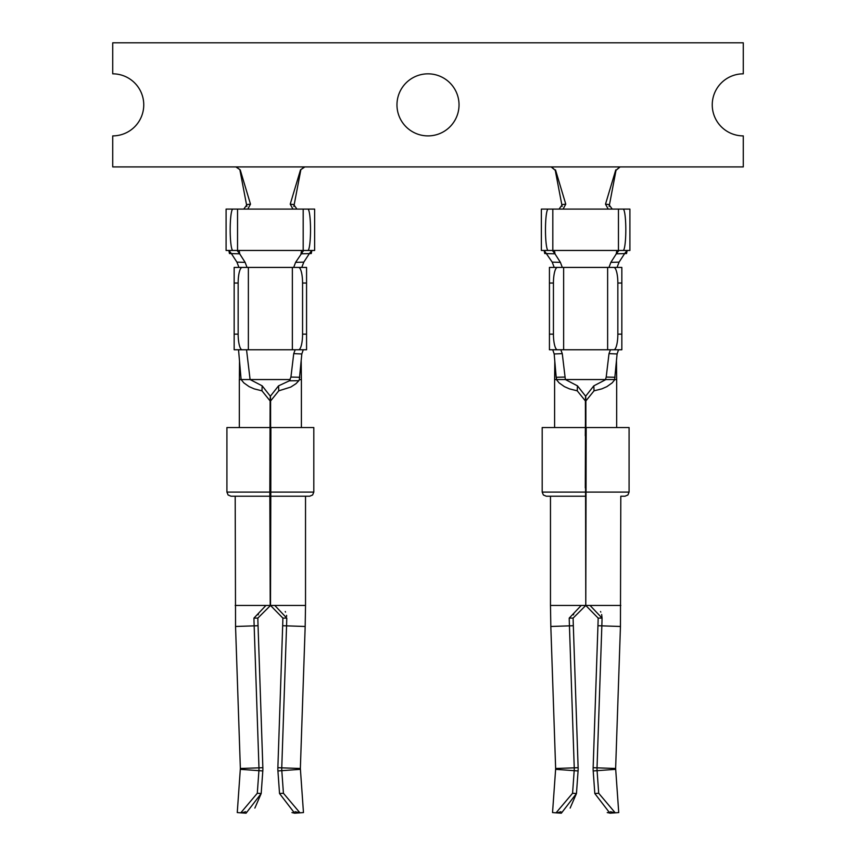 <?xml version="1.0" encoding="UTF-8"?>
<svg xmlns="http://www.w3.org/2000/svg" width="856" height="856" viewBox="0 0 856 856"><rect width="100%" height="100%" fill="white"/><g stroke="black" fill="none" stroke-linecap="round" stroke-linejoin="round"><path stroke-width="1.28" d="M300.36 349.762L298.562 349.762A15.611 4.002 -90 0 0 302.564 334.15L302.564 283.036A15.611 4.002 -90 0 0 298.562 267.425L306.566 267.425L293.694 267.425L295.588 262.364L303.623 250.466L307.86 250.466A20.683 2.675 -90 0 0 310.525 229.772A20.683 2.675 -90 0 0 307.86 209.089L314.634 209.089L314.634 250.466L307.86 250.466M303.259 349.762L301.826 353.967L299.311 379.711L298.83 380.706L289.36 380.813L290.933 377.057L299.814 377.25M301.205 361.168L301.387 379.55L299.311 379.711M239.38 379.55L239.519 361.168L241.103 379.55L239.38 379.55M238.535 349.762L239.519 361.168M301.826 353.967L293.726 353.646L295.181 349.762L306.566 349.762L306.566 267.425M236.919 262.129L245.137 262.364L247.031 267.425L234.159 267.425L247.031 267.425L238.952 267.425L236.919 262.129L231.366 253.59L228.916 250.466L226.091 250.466L226.091 209.089L307.86 209.089M295.588 262.364L303.805 262.129L301.772 267.425L247.031 267.425M303.623 250.466L311.809 250.466L309.358 253.59L301.034 253.836M303.805 262.129L309.358 253.59M311.391 209.089L303.185 209.089L303.185 250.466L237.54 250.466L237.54 209.089L226.091 209.089M243.757 209.089L247.074 204.552L250.498 204.167L247.791 209.089M292.934 209.089L290.227 204.167L293.651 204.552L296.957 209.089M620.119 166.92L616.02 170.312L619.765 166.92L743.275 166.92L743.275 135.89A31.03 31.03 0 0 1 712.245 104.86A31.03 31.03 0 0 1 743.275 73.83L743.275 42.8L112.725 42.8L112.725 73.83A31.03 31.03 0 0 1 143.755 104.86A31.03 31.03 0 0 1 112.725 135.89L112.725 166.92L551.51 166.92L555.255 170.312L551.157 166.92M236.235 166.92L240.226 169.895L250.498 204.167M304.843 166.92L300.499 169.895L290.227 204.167M300.499 169.895L304.49 166.92M240.226 169.895L235.881 166.92M300.745 170.312L293.854 206.414M239.98 170.312L246.86 206.414M232.864 209.089A20.683 2.675 90 0 0 230.189 229.772A20.683 2.675 90 0 0 232.864 250.466L237.101 250.466L239.691 253.836L231.366 253.59M245.137 262.364L239.691 253.836M555.501 169.895L565.773 204.167L563.066 209.089M555.255 170.312L562.146 206.414M559.043 209.089L562.349 204.552L565.773 204.167M626.667 209.089L618.46 209.089L629.909 209.089L629.909 250.466L623.136 250.466A20.683 2.675 -90 0 0 625.811 229.772A20.683 2.675 -90 0 0 623.136 209.089M548.14 209.089A20.683 2.675 90 0 0 545.475 229.772A20.683 2.675 90 0 0 548.14 250.466L541.366 250.466L541.366 209.089L552.816 209.089L544.609 209.089M615.774 169.895L605.502 204.167L608.926 204.552L612.243 209.089M552.816 209.089L618.46 209.089L618.46 250.466L552.816 250.466L552.816 209.089M616.02 170.312L609.14 206.414M551.51 166.92L619.765 166.92M608.209 209.089L605.502 204.167M619.081 262.129L617.048 267.425L608.969 267.425L610.863 262.364L619.081 262.129L624.634 253.59L616.309 253.836L618.899 250.466L623.136 250.466M615.635 349.762L563.644 349.762L563.644 267.425L554.228 267.425L552.195 262.129L544.191 250.466M618.899 250.466L627.084 250.466L624.634 253.59M621.841 267.425L613.838 267.425L621.841 267.425L621.841 349.762L613.838 349.762A15.611 4.002 -90 0 0 617.839 334.15L617.839 283.036A15.611 4.002 -90 0 0 613.838 267.425L563.644 267.425M557.438 349.762A15.611 4.002 90 0 1 553.436 334.15L553.436 283.036A15.611 4.002 90 0 1 557.438 267.425L549.434 267.425L549.434 349.762L560.819 349.762L562.274 353.646L565.367 379.55L577.447 385.842L585.59 396.168L585.301 487.952M565.367 379.55L554.613 379.55L554.795 361.168L556.186 377.25L565.067 377.057M618.535 349.762L617.101 353.967L614.64 379.55L556.635 379.55L556.186 377.25M562.274 353.646L554.174 353.967L554.795 361.168M554.174 353.967L552.741 349.762M616.481 361.168L616.662 379.55L605.492 379.55L606.208 377.057L615.09 377.25M617.101 353.967L609.001 353.646L606.208 377.057M609.001 353.646L610.456 349.762L613.838 349.762L610.456 349.762M563.644 349.762L560.819 349.762M585.301 435.822L585.686 396.168L593.829 385.842L605.909 379.55M585.975 435.822L585.975 487.952M556.379 379.55L559.096 382.867L564.436 386.655L569.486 388.881L577.244 390.828L585.397 400.94L585.782 605.46L573.113 618.107L569.219 618.096L581.224 605.46L585.301 605.46M593.829 385.842L594.032 390.828L585.879 400.94L585.879 427.551L629.085 427.551L629.085 492.093L627.897 494.993L624.944 496.234L620.803 496.234L620.45 626.474L615.635 768.474L618.738 812.569L615.218 812.826L618.738 812.569M586.167 427.551L585.782 605.46L598.162 618.107A598.109 598.109 0 0 1 597.948 625.715L601.843 625.843A602.003 602.003 0 0 0 602.057 618.096L601.661 614.512M620.803 496.234L624.944 496.234M581.224 605.46L550.472 605.46L550.472 496.234L546.331 496.234L585.204 496.234M570.139 808.075L576.462 793.533L578.078 770.946A30.784 30.784 0 0 0 578.132 767.714L573.327 625.715A598.109 598.109 0 0 1 573.113 618.107M573.424 614.875L573.937 613.131M572.578 793.266L576.462 793.533L561.343 813.2L556.058 812.826L572.578 793.266L574.194 770.668A26.889 26.889 0 0 0 574.248 767.843L569.433 625.843A602.003 602.003 0 0 1 569.219 618.096M560.894 811.713L557.31 812.793M556.058 812.826L552.537 812.569L556.058 812.826M585.975 605.46L590.052 605.46L602.057 618.096L598.162 618.107M600.805 612.093L600.527 611.548M585.108 492.093L542.19 492.093L542.19 427.551L585.108 427.551M557.438 267.425L549.434 267.425M552.377 250.466L548.14 250.466L552.377 250.466L554.966 253.836L546.642 253.59M552.195 262.129L560.413 262.364L554.966 253.836M560.413 262.364L562.306 267.425M610.863 262.364L616.309 253.836M594.032 390.828L601.789 388.881L606.851 386.655L612.179 382.867L614.897 379.55M396.97 104.86A31.03 31.03 0 0 1 443.515 77.992A31.03 31.03 0 0 1 443.515 131.738A31.03 31.03 0 0 1 396.97 104.86M237.101 250.466L226.091 250.466M242.162 267.425A15.611 4.002 90 0 0 238.161 283.036L238.161 334.15A15.611 4.002 90 0 0 242.162 349.762L234.159 349.762L234.159 267.425M290.216 379.55L250.091 379.55L262.171 385.842L270.314 396.168L270.025 435.822L270.699 435.822L270.41 396.168L278.553 385.842L289.36 380.813M269.833 427.551L226.915 427.551L226.915 492.093L269.833 492.093L270.122 400.94L261.968 390.828L262.171 385.842M278.553 385.842L278.756 390.828L270.603 400.94L270.603 427.551L313.81 427.551L313.81 492.093L312.611 494.993L309.669 496.234L305.528 496.234L305.528 605.46L274.776 605.46L286.781 618.096A602.003 602.003 0 0 1 286.567 625.843L281.752 767.843A26.889 26.889 0 0 0 281.806 770.668L283.422 793.266L299.942 812.826L303.463 812.569L299.942 812.826L295.106 811.713M269.833 492.093L270.218 605.46L270.025 487.952L270.699 487.952L270.507 605.46L257.838 618.107A598.109 598.109 0 0 0 258.052 625.715L262.856 767.714A30.784 30.784 0 0 1 262.803 770.946L261.187 793.533L246.068 813.2L240.782 812.826L257.303 793.266L258.919 770.668L262.803 770.946M270.025 435.822L270.025 487.952M309.669 496.234L270.796 496.234L270.892 427.551M237.262 812.569L240.782 812.826L237.262 812.569L240.365 768.474L235.55 626.474L235.197 496.234L231.056 496.234L269.929 496.234M270.699 435.822L270.699 487.952M270.796 496.234L270.507 605.46L282.887 618.107A598.109 598.109 0 0 1 282.673 625.715L277.868 767.714A30.784 30.784 0 0 0 277.922 770.946L279.538 793.533L283.422 793.266M257.838 618.107L253.943 618.096L265.949 605.46L270.025 605.46M258.148 614.875L258.662 613.131M254.863 808.075L261.187 793.533L257.303 793.266M245.619 811.713L242.034 812.793M240.782 812.826L245.512 813.157M253.943 618.096A602.003 602.003 0 0 0 254.157 625.843L258.972 767.843A26.889 26.889 0 0 1 258.919 770.668L240.343 769.341M270.699 605.46L274.776 605.46M286.696 616.234L286.567 615.378M285.53 612.093L285.251 611.548M291.96 812.569L294.657 813.2L299.942 812.826L294.657 813.2L279.538 793.533M295.202 813.157L294.657 813.2M295.181 349.762L246.539 349.762L250.091 379.55L241.103 379.55L243.821 382.867L249.15 386.655L254.211 388.881L261.968 390.828M293.726 353.646L290.933 377.057M242.162 349.762L246.539 349.762M278.756 390.828L290.773 387.073L295.983 383.691L298.83 380.706M610.382 811.713L615.218 812.826L598.697 793.266L597.081 770.668A26.889 26.889 0 0 1 597.028 767.843L601.843 625.843L620.45 626.474M615.218 812.826L609.932 813.2L594.813 793.533L593.197 770.946A30.784 30.784 0 0 1 593.144 767.714L597.948 625.715M607.236 812.569L610.488 813.157M544.127 250.466L544.737 253.536L555.03 253.836L554.399 250.466L548.14 250.466M626.549 253.536L627.159 250.466L616.876 250.466L616.245 253.836L626.549 253.536M228.852 250.466L229.462 253.536L239.755 253.836L239.124 250.466L232.864 250.466M311.263 253.536L311.873 250.466L301.601 250.466L300.97 253.836L311.263 253.536M585.397 400.94L585.59 396.168M585.686 396.168L585.879 400.94M586.167 492.093L629.085 492.093M577.244 390.828L577.447 385.842M607.632 349.762L607.632 267.425M578.078 770.946L555.619 769.341L552.537 812.569M578.132 767.714L555.64 768.474L555.619 769.341M573.327 625.715L550.825 626.474L555.64 768.474M590.052 605.46L620.803 605.46M617.839 283.036L621.841 283.036M617.839 334.15L621.841 334.15M553.436 283.036L549.434 283.036M553.436 334.15L549.434 334.15M238.161 283.036L234.159 283.036M270.122 400.94L270.314 396.168M270.41 396.168L270.603 400.94M270.892 492.093L313.81 492.093M240.365 768.474L262.856 767.714M235.55 626.474L258.052 625.715M235.197 605.46L265.949 605.46M303.463 812.569L300.36 768.474L305.175 626.474L282.673 625.715M286.781 618.096L282.887 618.107M300.36 768.474L277.868 767.714M300.381 769.341L277.922 770.946M238.161 334.15L234.159 334.15M302.564 283.036L306.566 283.036M302.564 334.15L306.566 334.15M292.356 349.762L292.356 267.425M248.368 349.762L248.368 267.425M593.144 767.714L615.635 768.474M593.197 770.946L615.657 769.341M598.697 793.266L594.813 793.533M542.19 492.093L543.389 494.993L546.331 496.234M550.472 605.46L550.825 626.474M616.673 427.551L616.673 379.55M554.602 427.551L554.602 379.55M226.915 492.093L228.103 494.993L231.056 496.234M305.175 626.474L305.528 605.46M301.398 427.551L301.398 379.55M239.327 427.551L239.327 379.55"/></g></svg>
